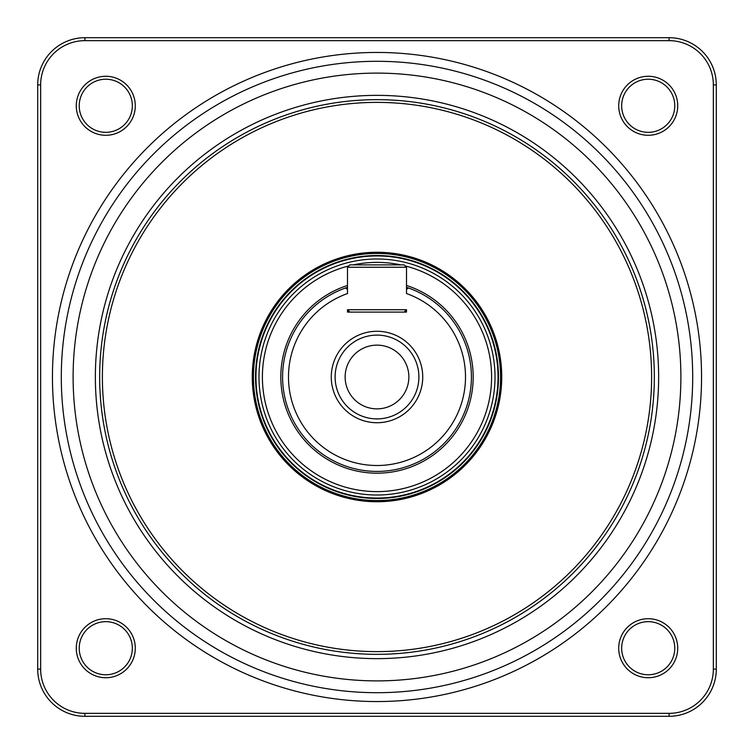 <?xml version="1.0" encoding="UTF-8"?>
<svg xmlns="http://www.w3.org/2000/svg" width="754" height="754" viewBox="0 0 754 754"><rect width="100%" height="100%" fill="white"/><g stroke="black" fill="none" stroke-linecap="round" stroke-linejoin="round"><path stroke-width="1.13" d="M347.5 291.619L347.5 293.551A88.51 88.51 0 0 0 377 465.51A88.51 88.51 0 0 0 406.5 293.551L406.5 267.246L347.5 267.246L349.856 264.88L404.144 264.88L406.5 267.246M406.5 287.312L408.47 287.99A94.41 94.41 0 0 1 377 471.41A94.41 94.41 0 0 1 345.53 287.99L347.5 287.312M408.47 287.99L406.5 289.376A1.48 1.48 0 0 1 408.47 287.99A1.48 1.48 0 0 0 406.5 289.376M331.27 377A45.73 45.73 0 0 0 377 422.73A45.73 45.73 0 0 0 422.73 377A45.73 45.73 0 0 0 377 331.27A45.73 45.73 0 0 0 331.27 377M335.106 377A41.894 41.894 0 0 0 377 418.894A41.894 41.894 0 0 0 418.894 377A41.894 41.894 0 0 0 377 335.106A41.894 41.894 0 0 0 335.106 377M348.838 265.908A114.608 114.608 0 0 0 377 491.608A114.608 114.608 0 0 0 405.162 265.908M400.779 264.88A114.608 114.608 0 0 0 353.221 264.88M495.02 377A118.02 118.02 0 0 0 377 258.98A118.02 118.02 0 0 0 258.98 377A118.02 118.02 0 0 0 377 495.02A118.02 118.02 0 0 0 495.02 377M408.866 377A31.866 31.866 0 0 1 377 408.866A31.866 31.866 0 0 1 345.134 377A31.866 31.866 0 0 1 377 345.134A31.866 31.866 0 0 1 408.866 377M349.856 312.09L347.5 309.734L406.5 309.734L404.144 312.09M347.5 267.246L347.5 293.551M347.5 309.734L347.5 312.09L406.5 312.09L406.5 309.734M347.5 289.376L345.53 287.99A1.48 1.48 0 0 1 347.5 289.376A1.48 1.48 0 0 0 345.53 287.99M501.156 377A124.156 124.156 0 0 0 377 252.844A124.156 124.156 0 0 0 252.844 377A124.156 124.156 0 0 0 377 501.156A124.156 124.156 0 0 0 501.156 377A124.156 124.156 0 0 1 377 501.156A124.156 124.156 0 0 1 252.844 377M651.616 377A274.616 274.616 0 0 0 377 102.384A274.616 274.616 0 0 0 102.384 377A274.616 274.616 0 0 0 377 651.616A274.616 274.616 0 0 0 651.616 377M99.66 377A277.34 277.34 0 0 1 377 99.66A277.34 277.34 0 0 1 654.34 377A277.34 277.34 0 0 1 377 654.34A277.34 277.34 0 0 1 99.66 377M95.362 377A281.638 281.638 0 0 0 377 658.638A281.638 281.638 0 0 0 658.638 377A281.638 281.638 0 0 0 377 95.362A281.638 281.638 0 0 0 95.362 377M680.89 377A303.89 303.89 0 0 0 377 73.11A303.89 303.89 0 0 0 73.11 377A303.89 303.89 0 0 0 377 680.89A303.89 303.89 0 0 0 680.89 377M692.7 377A315.7 315.7 0 0 0 377 61.3A315.7 315.7 0 0 0 61.3 377A315.7 315.7 0 0 0 377 692.7A315.7 315.7 0 0 0 692.7 377M701.55 377A324.55 324.55 0 0 0 377 52.45A324.55 324.55 0 0 0 52.45 377A324.55 324.55 0 0 0 377 701.55A324.55 324.55 0 0 0 701.55 377M76.277 105.786A29.5 29.5 0 0 0 105.786 135.286A29.5 29.5 0 0 0 135.286 105.786A29.5 29.5 0 0 0 105.786 76.277A29.5 29.5 0 0 0 76.277 105.786M79.227 105.786A26.55 26.55 0 0 0 105.786 132.336A26.55 26.55 0 0 0 132.336 105.786A26.55 26.55 0 0 0 105.786 79.227A26.55 26.55 0 0 0 79.227 105.786M76.277 648.214A29.5 29.5 0 0 0 105.786 677.723A29.5 29.5 0 0 0 135.286 648.214A29.5 29.5 0 0 0 105.786 618.714A29.5 29.5 0 0 0 76.277 648.214M79.227 648.214A26.55 26.55 0 0 0 105.786 674.773A26.55 26.55 0 0 0 132.336 648.214A26.55 26.55 0 0 0 105.786 621.664A26.55 26.55 0 0 0 79.227 648.214M618.714 648.214A29.5 29.5 0 0 0 648.214 677.723A29.5 29.5 0 0 0 677.723 648.214A29.5 29.5 0 0 0 648.214 618.714A29.5 29.5 0 0 0 618.714 648.214M621.664 648.214A26.55 26.55 0 0 0 648.214 674.773A26.55 26.55 0 0 0 674.773 648.214A26.55 26.55 0 0 0 648.214 621.664A26.55 26.55 0 0 0 621.664 648.214M618.714 105.786A29.5 29.5 0 0 0 648.214 135.286A29.5 29.5 0 0 0 677.723 105.786A29.5 29.5 0 0 0 648.214 76.277A29.5 29.5 0 0 0 618.714 105.786M621.664 105.786A26.55 26.55 0 0 0 648.214 132.336A26.55 26.55 0 0 0 674.773 105.786A26.55 26.55 0 0 0 648.214 79.227A26.55 26.55 0 0 0 621.664 105.786M669.09 40.65L669.09 37.7L84.91 37.7A47.21 47.21 0 0 0 37.7 84.91L37.7 669.09A47.21 47.21 0 0 0 84.91 716.3L669.09 716.3L669.09 713.35A44.26 44.26 0 0 0 713.35 669.09L713.35 84.91A44.26 44.26 0 0 0 669.09 40.65L84.91 40.65A44.26 44.26 0 0 0 40.65 84.91L40.65 669.09A44.26 44.26 0 0 0 84.91 713.35L669.09 713.35M669.09 37.7A47.21 47.21 0 0 1 716.3 84.91L716.3 669.09A47.21 47.21 0 0 1 669.09 716.3M347.5 285.455A96.182 96.182 0 0 0 377 473.182A96.182 96.182 0 0 0 406.5 285.455M498.045 377A121.045 121.045 0 0 0 377 255.955A121.045 121.045 0 0 0 255.955 377A121.045 121.045 0 0 0 377 498.045A121.045 121.045 0 0 0 498.045 377M255.521 377A121.479 121.479 0 0 0 377 498.479A121.479 121.479 0 0 0 498.479 377A121.479 121.479 0 0 0 377 255.521A121.479 121.479 0 0 0 255.521 377M253.438 377A123.562 123.562 0 0 0 377 500.562A123.562 123.562 0 0 0 500.562 377A123.562 123.562 0 0 0 377 253.438A123.562 123.562 0 0 0 253.438 377M252.26 377A124.74 124.74 0 0 1 377 252.26A124.74 124.74 0 0 1 501.74 377A124.74 124.74 0 0 1 377 501.74A124.74 124.74 0 0 1 252.26 377M713.35 84.91L716.3 84.91M713.35 669.09L716.3 669.09M84.91 716.3L84.91 713.35M37.7 669.09L40.65 669.09M37.7 84.91L40.65 84.91M84.91 40.65L84.91 37.7"/></g></svg>
